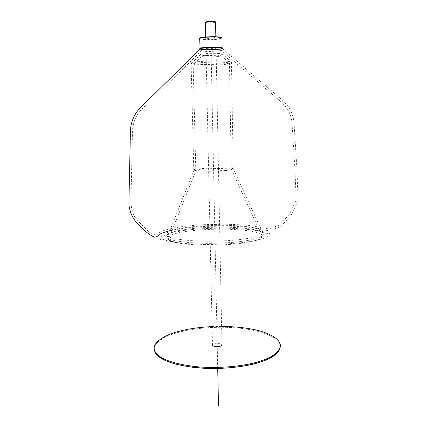 <?xml version="1.0" encoding="UTF-8"?>
<svg xmlns="http://www.w3.org/2000/svg" width="427" height="427" viewBox="0 0 427 427"><rect width="100%" height="100%" fill="white"/><g stroke="black" fill="none" stroke-linecap="round" stroke-linejoin="round"><path stroke-width="0.32" stroke-dasharray="2.13 1.6" d="M215.544 22.124C214.023 22.722 211.296 22.93 207.362 22.743L205.376 22.332M207.933 49.137C206.374 49.046 205.713 48.886 205.958 48.651C207.469 48.208 210.196 48.043 214.14 48.16C215.683 48.251 216.329 48.411 216.073 48.641C214.557 49.084 211.84 49.249 207.933 49.137C206.374 49.046 205.713 48.886 205.958 48.651C207.469 48.208 210.196 48.043 214.14 48.16C215.683 48.251 216.329 48.411 216.073 48.641C214.557 49.084 211.84 49.249 207.933 49.137M154.243 348.806C154.28 341.6 167.181 334.907 181.523 331.571C197.989 327.376 224.928 325.833 245.509 328.918C265.087 331.928 278.596 337.549 280.309 346.164L278.884 342.331C273.056 335.248 260.283 330.567 240.566 328.288C220.652 326.02 196.703 327.744 181.523 331.571C164.31 335.43 150.128 344.365 155.214 352.633M221.602 326.377L212.07 326.575M215.838 36.77L221.965 344.685C220.508 343.511 217.951 343.244 214.295 343.89L212.475 344.888M205.238 56.887C211.354 57.213 221.987 56.513 221.111 55.766L217.242 55.158C212.811 54.875 203.828 55.291 202.088 55.83C200.423 56.321 201.475 56.674 205.238 56.887M222.718 62.246C226.94 62.427 229.299 62.758 229.801 63.239L229.464 63.591C228.018 64.664 210.244 65.577 200.423 65.128C194.765 64.899 192.342 64.45 193.148 63.788L194.386 63.426C197.487 62.529 214.455 61.792 222.718 62.246M223.994 61.109C228.669 61.312 231.285 61.685 231.834 62.23L231.466 62.63C229.827 63.842 210.127 64.856 199.217 64.354C192.919 64.093 190.212 63.586 191.104 62.833L192.486 62.427C195.924 61.413 214.824 60.586 223.994 61.109M218.048 53.434C220.615 53.567 222.077 53.807 222.435 54.144C223.438 55.019 211.36 55.82 204.405 55.441C200.114 55.19 198.918 54.779 200.823 54.202C202.804 53.578 213.025 53.103 218.048 53.434M225.995 170.336C231.68 169.887 234.145 169.391 233.382 168.841L233.243 168.793C231.61 167.848 212.31 167.752 201.661 168.585C195.518 169.033 192.897 169.556 193.799 170.149L193.959 170.202C195.47 171.104 215.603 171.211 225.995 170.336M246.128 240.764C259.904 238.49 265.397 235.789 262.6 232.667C258.399 229.934 248.599 228.183 233.195 227.415C217.621 226.668 198.779 227.57 186.994 229.224C173.645 230.911 163.045 234.54 167.09 237.674C170.304 240.342 180.285 242.141 197.039 243.07C214.05 243.87 234.567 242.675 246.128 240.764C260.011 238.469 265.477 235.747 262.53 232.608C258.244 229.902 248.413 228.167 233.035 227.41C217.487 226.673 198.736 227.575 186.994 229.224C173.741 230.906 163.162 234.492 167.026 237.615C170.143 240.305 180.082 242.12 196.852 243.064C213.89 243.876 234.524 242.685 246.128 240.764M176.18 242.509C188.296 245.877 227.724 245.989 245.279 242.653C258.714 240.406 264.067 237.738 261.345 234.636C257.262 231.936 247.719 230.201 232.72 229.438C217.556 228.691 199.206 229.582 187.752 231.215C174.776 232.886 164.507 236.462 168.425 239.558L195.929 170.544C197.311 171.366 215.379 171.467 224.73 170.672C229.859 170.272 232.085 169.823 231.402 169.322L231.279 169.273C229.838 168.419 212.416 168.323 202.836 169.081C197.317 169.492 194.968 169.962 195.79 170.501L195.929 170.544M205.115 51.336C211.264 51.704 221.933 50.957 220.999 50.14L217.129 49.479C212.721 49.164 203.759 49.596 201.992 50.172C200.284 50.712 201.325 51.096 205.115 51.336M246.096 238.698C259.99 236.435 265.455 233.761 262.509 230.671C258.223 228.013 248.391 226.31 233.003 225.573C217.45 224.853 198.694 225.744 186.946 227.372C173.682 229.027 163.098 232.56 166.962 235.629C170.079 238.271 180.023 240.054 196.799 240.977C213.847 241.767 234.492 240.588 246.096 238.698M169.866 230.703L182.809 228.408C189.519 227.532 197.087 226.87 205.51 226.422L224.234 226.032C235.17 226.267 244.116 226.753 251.076 227.495L268.727 230.82L280.747 226.684L291.091 215.267L298.105 200.679L296.989 169.978L294.224 125.96C294.118 118.77 292.18 112.37 288.412 106.755L283.672 101.279L222.328 48.513C223.39 49.463 211.274 50.322 204.282 49.895L199.959 49.292M217.717 368.453L211.018 48.651L204.458 49.687C211.429 50.114 223.428 49.233 221.976 48.288M211.018 48.651L217.055 47.696M199.756 38.281C200.007 38.734 201.496 39.054 204.229 39.236L217.589 36.866M204.229 39.236C210.826 39.727 222.382 38.857 221.837 37.816M199.649 38.841L204.053 39.583C210.095 40.047 221.117 39.327 221.944 38.382L221.949 38.382M199.751 48.673L204.271 49.404C210.297 49.794 221.303 49.137 222.131 48.31L222.125 47.856M200.188 49.068L204.458 49.687M212.486 345.47L205.702 36.984M222.104 48.342C221.528 48.934 219.569 49.329 216.222 49.532L204.416 49.687L200.162 49.089M222.088 37.982L221.944 38.382M278.884 342.331L278.879 341.408M221.111 55.766L229.801 63.239M231.834 62.23L222.435 54.144M233.243 168.793L231.466 62.63M262.6 232.667L233.382 168.841M183.893 230.452C196.527 228.84 210.719 228.077 226.459 228.157C236.339 228.429 245.061 229.027 252.629 229.956C259.744 231.162 264.687 232.4 267.457 233.681C269.987 232.395 270.243 233.473 267.788 236.526C264.42 238.453 258.532 240.129 250.126 241.543C239.147 243.209 226.011 244.175 210.719 244.447C190.874 244.511 174.2 242.798 166.204 240.433L160.771 238.512C160.563 239.659 160.445 239.771 160.424 238.837L161.684 236.489L169.193 233.302L183.893 230.452M231.402 169.322L261.345 234.636M231.279 169.273L229.464 63.591M194.386 63.426L202.088 55.83M200.823 54.202L192.486 62.427M193.799 170.149L191.104 62.833M193.959 170.202L167.09 237.674M195.79 170.501L193.148 63.788M201.992 50.172L146.253 105.117C138.151 111.266 133.571 119.496 132.503 129.797L131.03 198.304C130.609 204.362 131.697 210.378 134.313 216.345C138.738 221.896 143.862 227.271 149.685 232.469L155.834 235.25L157.611 234.129C158.476 233.158 159.997 232.165 162.175 231.146C165.82 229.641 173.88 227.772 182.761 226.572C189.476 225.707 197.044 225.056 205.472 224.613L224.196 224.223C235.085 224.442 244.127 224.928 251.316 225.68L268.78 228.931L279.637 225.024L289.453 214.178L296.151 200.428L294.998 170.101L292.217 126.125C292.137 119.501 290.392 113.582 286.992 108.367L282.311 102.88L220.999 50.14M262.53 232.608L262.509 230.671M167.026 237.615L166.962 235.629"/><path stroke-width="0.64" d="M205.376 22.332L205.371 22.06C206.887 21.462 209.63 21.254 213.596 21.441C215.149 21.585 215.8 21.809 215.544 22.124L215.838 36.77M212.07 326.575C200.268 327.194 190.079 328.571 181.496 330.701C164.283 334.544 150.096 343.447 155.182 351.683C159.106 358.6 172.092 363.521 194.136 366.446C216.553 368.987 243.603 366.366 258.511 361.674C274.828 357.047 284.206 348.405 278.879 341.408C271.93 332.233 250.665 326.826 221.602 326.377M155.182 351.683L155.214 352.633C159.138 359.582 172.124 364.519 194.162 367.46C216.58 370.012 243.62 367.385 258.522 362.672C272.736 358.338 280 352.835 280.309 346.164C279.947 357.618 254.791 367.268 217.727 368.453C201.982 368.597 187.063 366.974 175.855 364.162C162.116 360.281 154.91 355.163 154.243 348.806M212.475 344.888L212.486 345.47C213.938 346.649 216.505 346.916 220.188 346.26C221.629 345.859 222.221 345.336 221.965 344.685M168.425 239.558C169.823 240.711 172.407 241.698 176.18 242.509M199.959 49.292C199.457 49.041 199.708 48.79 200.722 48.539C202.74 47.867 212.934 47.376 217.935 47.744C220.487 47.888 221.949 48.15 222.328 48.513M218.496 405.65L217.717 368.453M221.976 48.288L217.743 47.589C210.388 47.114 197.776 48.123 200.188 49.068M217.055 47.696L217.93 47.237C211.883 46.815 200.514 47.509 199.873 48.331L199.751 48.673M221.837 37.816C221.65 37.373 220.231 37.058 217.589 36.866L217.733 37.154C211.675 36.653 200.279 37.411 199.639 38.35L199.649 38.841M222.125 47.856L221.949 38.382C222.526 37.811 221.117 37.4 217.733 37.154M222.104 48.342L222.131 48.31C222.707 47.803 221.309 47.445 217.93 47.237M199.756 38.281C198.993 37.256 210.879 36.338 217.535 36.861L217.583 36.866C220.519 37.064 222.019 37.437 222.088 37.982M205.702 36.984L205.371 22.06M200.162 49.089L199.639 38.35C199.51 38.008 200.845 37.624 203.642 37.192L217.583 36.866M200.722 48.539L139.015 109.018C133.961 115.087 131.11 121.983 130.454 129.723L128.895 203.343C129.087 211.835 133.512 220.823 140.985 227.057C145.692 232.032 150.299 235.432 154.804 237.257C156.72 236.825 158.001 236.099 158.657 235.09C160.162 233.713 163.904 232.251 169.866 230.703"/></g></svg>
